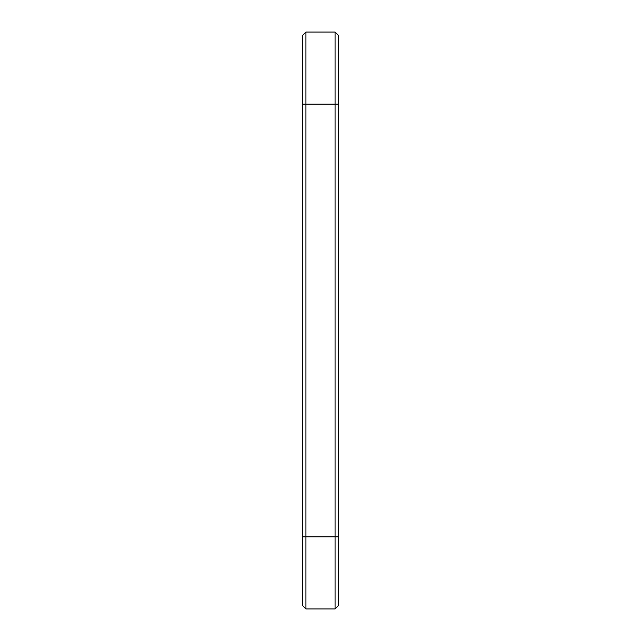 <?xml version="1.0" encoding="UTF-8"?>
<svg xmlns="http://www.w3.org/2000/svg" width="641" height="641" viewBox="0 0 641 641"><rect width="100%" height="100%" fill="white"/><g stroke="black" fill="none" stroke-linecap="round" stroke-linejoin="round"><path stroke-width="0.96" d="M305.933 32.05L305.933 104.163L302.472 104.163L302.472 35.511L305.933 32.05L335.067 32.05L338.528 35.511L338.528 605.489L335.067 608.95L335.067 536.837L338.528 536.837M335.067 32.05L335.067 536.837L305.933 536.837L305.933 608.95L302.472 605.489L302.472 104.163M338.528 104.163L305.933 104.163L305.933 536.837L302.472 536.837M305.933 608.95L335.067 608.95"/></g></svg>
